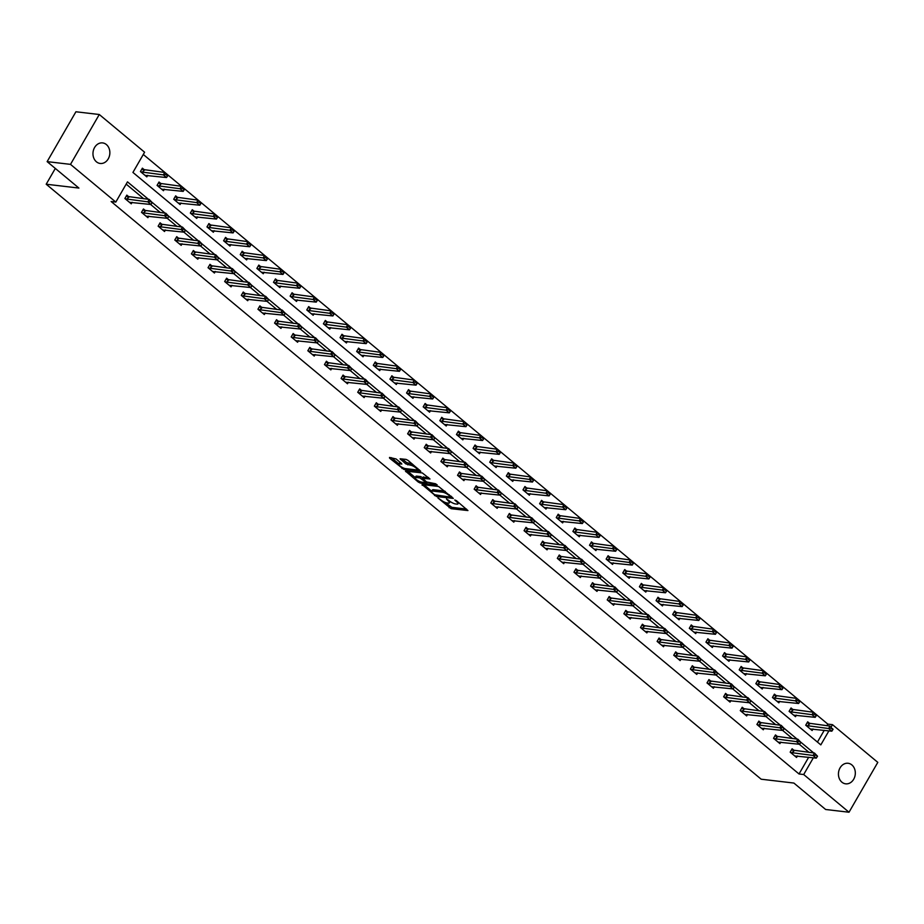<?xml version="1.0" encoding="UTF-8"?>
<svg xmlns="http://www.w3.org/2000/svg" width="924" height="924" viewBox="0 0 924 924"><rect width="100%" height="100%" fill="white"/><g stroke="black" fill="none" stroke-linecap="round" stroke-linejoin="round"><path stroke-width="1.39" d="M437.907 497.932L451.085 508.697L467.925 510.556L456.352 500.623L454.747 499.988L456.502 501.663A5.082 1.386 -150 0 1 457.969 503.857A5.082 1.386 -150 0 1 456.918 504.111L455.544 503.95A5.082 1.386 -150 0 1 449.26 500.82L446.442 498.937L447.967 500.658A5.082 1.386 -150 0 1 449.434 502.864A5.082 1.386 -150 0 1 448.383 503.106L447.008 502.945A5.082 1.386 -150 0 1 440.725 499.815L437.907 497.932M106.399 144.571A10.349 8.42 -83.3 0 1 109.24 156.618A10.349 8.42 -83.3 0 1 100.208 163.467A10.349 8.42 -83.3 0 1 96.431 161.815A10.349 8.42 -83.3 0 1 93.59 149.757A10.349 8.42 -83.3 0 1 102.622 142.908A10.349 8.42 -83.3 0 1 106.399 144.571M851.859 764.922A10.349 8.42 -83.3 0 1 854.7 776.98A10.349 8.42 -83.3 0 1 845.668 783.829A10.349 8.42 -83.3 0 1 841.903 782.178A10.349 8.42 -83.3 0 1 839.061 770.119A10.349 8.42 -83.3 0 1 848.093 763.27A10.349 8.42 -83.3 0 1 851.859 764.922M396.096 458.962L389.501 457.449L389.628 458.212L403.938 469.461L420.778 471.321L407.969 460.36L406.006 459.378L400.08 458.801L405.832 463.883L410.568 465.188A4.25 1.155 -150 0 1 414.945 467.151A4.25 1.155 -150 0 1 417.047 469.646A4.25 1.155 -150 0 1 416.17 469.854L405.289 468.572A4.25 1.155 -150 0 1 400.912 466.62A4.25 1.155 -150 0 1 398.822 464.125A4.25 1.155 -150 0 1 399.699 463.917L401.836 464.056L401.374 463.363L396.096 458.962M826.888 725.721L827.812 724.116L832.489 724.67L877.8 762.369L849.017 812.231L825.652 809.493L793.878 783.055L761.168 779.209L46.2 184.222L78.91 188.069L47.136 161.631L70.501 164.368L99.284 114.507L144.594 152.217L132.929 172.43L820.812 744.883L828.92 730.838M849.017 812.231L803.695 774.531L813.363 757.796M148.452 199.318L127.477 181.866L115.812 202.079L111.134 201.524L799.029 773.977L803.695 774.531M115.812 202.079L70.501 164.368M422.049 484.534L436.486 496.546L453.326 498.406L438.553 486.463L422.049 484.534M418.249 482.028L405.44 471.067L422.28 472.926L429.983 478.99L422.638 478.355L426.599 481.958L435.539 483.76L437.225 484.927L420.212 483.009L418.249 482.028L418.791 481.092M55.313 168.434L46.2 184.222M799.029 773.977L808.685 757.241M809.077 752.413L799.26 744.247M792.446 738.565L782.628 730.41M775.814 724.728L765.996 716.562M759.181 710.891L749.364 702.725M742.538 697.043L732.732 688.888M725.906 683.206L716.1 675.04M709.274 669.369L699.468 661.203M692.642 655.52L682.836 647.366M676.01 641.683L666.204 633.518M659.378 627.846L649.572 619.681M642.746 613.998L632.94 605.832M626.114 600.161L616.308 591.995M609.482 586.324L599.676 578.158M592.85 572.476L583.044 564.31M576.218 558.639L566.412 550.473M559.586 544.802L549.78 536.636M542.954 530.953L533.148 522.788M526.322 517.117L516.516 508.951M509.69 503.268L499.884 495.114M493.058 489.431L483.252 481.265M476.426 475.594L466.62 467.428M459.794 461.746L449.988 453.592M443.162 447.909L433.356 439.743M426.53 434.072L416.724 425.906M409.898 420.224L400.092 412.069M393.266 406.387L383.46 398.221M376.634 392.55L366.828 384.384M360.002 378.701L350.196 370.536M343.37 364.864L333.564 356.699M326.738 351.028L316.932 342.862M310.106 337.179L300.3 329.013M293.474 323.342L283.668 315.176M276.842 309.494L267.036 301.339M260.21 295.657L250.404 287.491M243.578 281.82L233.772 273.654M226.946 267.972L217.14 259.817M210.314 254.135L200.508 245.969M193.682 240.298L183.876 232.132M177.05 226.449L167.244 218.295M160.418 212.612L150.6 204.447M143.786 198.775L126.172 184.119M794.421 750.692L792.111 748.775L790.17 752.148L796.569 757.461L797.458 755.924M777.789 736.844L775.479 734.926L773.538 738.299L779.937 743.624L780.826 742.087M761.157 723.007L758.847 721.09L756.906 724.462L763.305 729.787L764.194 728.239M744.525 709.17L742.215 707.253L740.274 710.614L746.673 715.938L747.562 714.402M727.893 695.322L725.583 693.404L723.642 696.777L730.041 702.101L730.93 700.554M711.261 681.485L708.951 679.567L707.01 682.94L713.409 688.264L714.298 686.717M694.629 667.648L692.319 665.73L690.378 669.091L696.777 674.416L697.666 672.88M677.997 653.799L675.687 651.882L673.746 655.255L680.145 660.579L681.034 659.031M661.365 639.962L659.055 638.045L657.114 641.418L663.513 646.742L664.402 645.195M644.733 626.125L642.423 624.208L640.482 627.569L646.881 632.894L647.77 631.358M628.101 612.277L625.791 610.36L623.85 613.732L630.249 619.057L631.138 617.509M611.469 598.44L609.159 596.523L607.218 599.895L613.617 605.22L614.506 603.672M594.837 584.603L592.527 582.686L590.586 586.047L596.985 591.372L597.874 589.835M578.205 570.755L575.895 568.837L573.954 572.21L580.341 577.535L581.242 575.987M561.561 556.918L559.263 555.001L557.322 558.373L563.709 563.686L564.61 562.15M544.929 543.069L542.631 541.164L540.69 544.525L547.077 549.849L547.978 548.313M528.297 529.233L525.999 527.315L524.058 530.688L530.445 536.012L531.346 534.465M511.665 515.396L509.367 513.478L507.426 516.839L513.813 522.164L514.703 520.628M495.033 501.547L492.735 499.63L490.794 503.002L497.181 508.327L498.071 506.791M478.401 487.71L476.103 485.793L474.162 489.166L480.549 494.49L481.439 492.942M461.769 473.873L459.471 471.956L457.53 475.317L463.917 480.642L464.807 479.106M445.137 460.025L442.839 458.108L440.887 461.48L447.285 466.805L448.175 465.257M428.505 446.188L426.207 444.271L424.255 447.643L430.653 452.968L431.543 451.42M411.873 432.351L409.575 430.434L407.623 433.795L414.021 439.119L414.911 437.583M395.241 418.503L392.943 416.585L390.991 419.958L397.389 425.283L398.279 423.735M378.609 404.666L376.311 402.748L374.359 406.121L380.757 411.446L381.647 409.898M361.977 390.829L359.679 388.912L357.727 392.273L364.125 397.597L365.015 396.061M345.345 376.98L343.047 375.063L341.095 378.436L347.493 383.76L348.383 382.213M328.713 363.144L326.415 361.226L324.463 364.599L330.861 369.912L331.751 368.376M312.081 349.307L309.783 347.389L307.831 350.75L314.229 356.075L315.119 354.539M295.449 335.458L293.151 333.541L291.199 336.913L297.597 342.238L298.487 340.69M278.817 321.621L276.519 319.704L274.567 323.077L280.965 328.39L281.855 326.853M262.185 307.773L259.887 305.856L257.935 309.228L264.333 314.553L265.223 313.017M245.553 293.936L243.255 292.019L241.303 295.391L247.701 300.716L248.591 299.168M228.921 280.099L226.623 278.182L224.671 281.543L231.069 286.867L231.959 285.331M212.289 266.251L209.991 264.333L208.039 267.706L214.437 273.03L215.327 271.483M195.657 252.414L193.359 250.496L191.407 253.869L197.805 259.194L198.695 257.646M179.025 238.577L176.727 236.66L174.775 240.021L181.173 245.345L182.063 243.809M162.393 224.728L160.095 222.811L158.143 226.184L164.541 231.508L165.431 229.96M145.761 210.891L143.463 208.974L141.511 212.347L147.909 217.671L148.799 216.124M129.129 197.055L126.831 195.137L124.879 198.498L131.277 203.823L132.167 202.287M827.812 724.116L143.289 154.47M817.451 742.076L824.254 730.295M809.978 723.735L807.68 721.817L805.728 725.19L812.127 730.514L813.016 728.967M793.346 709.898L791.048 707.98L789.096 711.353L795.495 716.678L796.384 715.13M776.714 696.061L774.416 694.143L772.464 697.505L778.863 702.829L779.752 701.293M760.082 682.212L757.772 680.295L755.832 683.668L762.231 688.992L763.12 687.444M743.45 668.375L741.14 666.458L739.2 669.831L745.599 675.144L746.488 673.608M726.818 654.539L724.508 652.621L722.568 655.982L728.967 661.307L729.856 659.771M710.186 640.69L707.876 638.773L705.936 642.145L712.335 647.47L713.224 645.922M693.554 626.853L691.244 624.936L689.304 628.297L695.703 633.621L696.592 632.085M676.922 613.005L674.612 611.087L672.672 614.46L679.071 619.785L679.96 618.248M660.29 599.168L657.98 597.25L656.04 600.623L662.439 605.948L663.328 604.4M643.658 585.331L641.348 583.414L639.408 586.775L645.807 592.099L646.696 590.563M627.026 571.482L624.716 569.565L622.776 572.938L629.175 578.262L630.064 576.715M610.394 557.646L608.084 555.728L606.144 559.101L612.543 564.425L613.432 562.878M593.762 543.809L591.452 541.891L589.512 545.252L595.911 550.577L596.8 549.041M577.13 529.96L574.82 528.043L572.88 531.416L579.279 536.74L580.168 535.192M560.498 516.123L558.188 514.206L556.248 517.579L562.647 522.903L563.536 521.355M543.866 502.286L541.556 500.369L539.616 503.73L546.015 509.055L546.904 507.519M527.234 488.438L524.924 486.521L522.984 489.893L529.383 495.218L530.272 493.67M510.602 474.601L508.292 472.684L506.352 476.056L512.751 481.381L513.64 479.833M493.97 460.764L491.66 458.847L489.72 462.208L496.119 467.532L497.008 465.996M477.338 446.916L475.028 444.998L473.088 448.371L479.487 453.696L480.376 452.148M460.706 433.079L458.396 431.162L456.456 434.534L462.855 439.847L463.744 438.311M444.074 419.23L441.764 417.313L439.824 420.686L446.223 426.01L447.112 424.474M427.442 405.393L425.132 403.476L423.192 406.849L429.591 412.173L430.48 410.626M410.81 391.557L408.5 389.639L406.56 393L412.959 398.325L413.848 396.789M394.178 377.708L391.868 375.791L389.928 379.163L396.327 384.488L397.216 382.952M377.546 363.871L375.236 361.954L373.296 365.327L379.695 370.651L380.584 369.103M360.914 350.034L358.604 348.117L356.664 351.478L363.051 356.803L363.952 355.266M344.271 336.186L341.972 334.269L340.032 337.641L346.419 342.966L347.32 341.418M327.639 322.349L325.34 320.432L323.4 323.804L329.787 329.129L330.688 327.581M311.007 308.512L308.708 306.595L306.768 309.956L313.155 315.28L314.056 313.744M294.375 294.664L292.076 292.746L290.136 296.119L296.523 301.443L297.413 299.896M277.743 280.827L275.444 278.909L273.504 282.282L279.891 287.607L280.781 286.059M261.111 266.99L258.812 265.072L256.872 268.434L263.259 273.758L264.149 272.222M244.479 253.141L242.18 251.224L240.24 254.597L246.627 259.921L247.517 258.373M227.847 239.304L225.548 237.387L223.596 240.76L229.995 246.073L230.885 244.537M211.215 225.468L208.916 223.55L206.964 226.911L213.363 232.236L214.252 230.7M194.583 211.619L192.284 209.702L190.332 213.074L196.731 218.399L197.62 216.851M177.951 197.782L175.652 195.865L173.7 199.238L180.099 204.55L180.988 203.014M161.319 183.934L159.02 182.016L157.068 185.389L163.467 190.714L164.357 189.177M144.687 170.097L142.388 168.18L140.436 171.552L146.835 176.877L147.725 175.329M47.136 161.631L75.918 111.769L99.284 114.507M831.138 727.003L832.489 724.67M813.744 752.956L800.912 742.284M797.112 739.119L784.28 728.435M780.48 725.282L767.648 714.599M763.848 711.434L751.016 700.75M747.216 697.597L734.384 686.913M730.584 683.76L717.752 673.076M713.952 669.912L701.12 659.228M697.32 656.075L684.488 645.391M680.688 642.226L667.856 631.554M664.056 628.389L651.224 617.706M647.424 614.552L634.592 603.869M630.792 600.704L617.96 590.032M614.16 586.867L601.328 576.183M597.528 573.03L584.696 562.346M580.896 559.182L568.064 548.51M564.264 545.345L551.432 534.661M547.632 531.508L534.8 520.824M531 517.659L518.156 506.987M514.368 503.823L501.524 493.139M497.736 489.986L484.892 479.302M481.104 476.137L468.26 465.453M464.472 462.3L451.628 451.617M447.84 448.463L434.996 437.78M431.208 434.615L418.364 423.931M414.576 420.778L401.732 410.094M397.944 406.93L385.1 396.257M381.312 393.093L368.468 382.409M364.68 379.256L351.836 368.572M348.048 365.407L335.204 354.735M331.416 351.57L318.572 340.887M314.784 337.734L301.94 327.05M298.152 323.885L285.308 313.213M281.508 310.048L268.676 299.364M264.876 296.211L252.044 285.528M248.244 282.363L235.412 271.691M231.612 268.526L218.78 257.842M214.98 254.689L202.148 244.005M198.348 240.841L185.516 230.157M181.716 227.004L168.884 216.32M165.084 213.167L152.252 202.483M445.16 502.425L451.859 507.345L466.505 509.066M450.924 496.8L451.905 496.916M423.92 484.753L431.716 491.233M434.661 494.756L450.519 497.147L448.914 495.356A5.082 1.386 -150 0 0 442.631 492.215L432.721 491.06A5.082 1.386 -150 0 0 431.67 491.302A5.082 1.386 -150 0 0 433.137 493.497L434.661 494.756M445.264 491.395A5.082 1.386 -150 0 0 443.404 490.875L442.631 492.215M431.67 491.302L432.455 489.951A5.082 1.386 -150 0 1 433.506 489.708L443.404 490.875M415.223 477.512L407.646 471.205M428.563 477.5L423.515 477.327M427.211 482.386L425.918 482.236M416.019 477.465A4.25 1.155 -150 0 0 415.142 477.673A4.25 1.155 -150 0 0 417.232 480.168A4.25 1.155 -150 0 0 421.61 482.12L425.444 482.571L425.317 481.808L419.843 477.916L416.019 477.465L416.793 476.114A4.25 1.155 -150 0 0 415.916 476.322L415.142 477.673M416.793 476.114L420.628 476.565L422.938 477.835M399.699 463.917L400.462 462.601A4.25 1.155 -150 0 0 399.595 462.774L398.822 464.125M412.508 464.137A4.25 1.155 -150 0 0 411.342 463.848L410.568 465.188M402.287 458.951L406.606 462.543L411.342 463.848M417.082 469.565L419.357 469.831M391.372 457.669L398.925 463.94M810.302 728.99L831.843 731.184L828.643 728.516L806.144 725.536M831.242 728.32L832.847 729.648L831.473 727.916L828.643 728.516L830.041 726.091L807.022 722.949M831.473 727.916L833.078 729.244M831.843 731.184L832.847 729.648M817.278 756.606L815.915 754.862L817.278 756.606L816.285 758.13L794.744 755.947M790.586 752.494L813.085 755.474L814.483 753.048L817.521 756.202M791.464 749.907L814.483 753.048L815.915 754.862M816.285 758.13L813.085 755.474L815.684 755.266M793.67 715.153L815.211 717.336L812.011 714.679L789.512 711.699M814.61 714.471L816.215 715.811L814.841 714.067L812.011 714.679L813.409 712.254L790.39 709.112M814.841 714.067L816.446 715.407M815.211 717.336L816.215 715.811M777.038 701.316L798.579 703.499L795.379 700.842L772.88 697.851M797.978 700.635L799.583 701.963L798.209 700.23L795.379 700.842L796.777 698.417L773.758 695.264M798.209 700.23L799.814 701.559M798.579 703.499L799.583 701.963M800.646 742.757L799.283 741.025L800.646 742.757L799.653 744.294L778.112 742.111M773.954 738.646L796.453 741.637L797.851 739.212L800.889 742.353M774.832 736.058L797.851 739.212L799.283 741.025M799.653 744.294L796.453 741.637L799.052 741.429M784.014 728.921L782.651 727.188L784.014 728.921L783.021 730.457L761.48 728.262M757.322 724.809L779.821 727.789L781.219 725.363L784.257 728.516M758.2 722.221L781.219 725.363L782.651 727.188M783.021 730.457L779.821 727.789L782.42 727.592M760.406 687.468L781.947 689.662L778.747 686.994L756.248 684.014M781.346 686.798L782.951 688.126L781.577 686.393L778.747 686.994L780.145 684.569L757.126 681.427M781.577 686.393L783.182 687.722M781.947 689.662L782.951 688.126M743.774 673.631L765.315 675.814L762.115 673.157L739.616 670.177M764.714 672.949L766.319 674.289L764.945 672.545L762.115 673.157L763.513 670.732L740.494 667.59M764.945 672.545L766.55 673.885M765.315 675.814L766.319 674.289M727.142 659.794L748.683 661.977L745.483 659.32L722.984 656.329M748.082 659.112L749.687 660.441L748.313 658.708L745.483 659.32L746.881 656.895L723.862 653.742M748.313 658.708L749.918 660.036M748.683 661.977L749.687 660.441M767.382 715.072L766.019 713.34L767.382 715.072L766.389 716.608L744.848 714.425M740.69 710.96L763.189 713.952L764.587 711.526L767.613 714.668M741.568 708.373L764.587 711.526L766.019 713.34M766.389 716.608L763.189 713.952L765.788 713.744M750.75 701.235L749.387 699.503L750.75 701.235L749.757 702.771L728.216 700.577M724.058 697.123L746.557 700.103L747.955 697.678L750.981 700.831M724.936 694.536L747.955 697.678L749.387 699.503M749.757 702.771L746.557 700.103L749.156 699.907M734.118 687.398L732.755 685.666L734.118 687.398L733.125 688.934L711.584 686.74M707.426 683.286L729.925 686.266L731.323 683.841L734.349 686.994M708.304 680.699L731.323 683.841L732.755 685.666M733.125 688.934L729.925 686.266L732.524 686.07M710.51 645.945L732.051 648.14L728.851 645.472L706.352 642.492M731.45 645.275L733.044 646.604L731.681 644.871L728.851 645.472L730.249 643.046L707.23 639.905M731.681 644.871L733.286 646.199M732.051 648.14L733.044 646.604M717.486 673.55L716.123 671.817L717.486 673.55L716.493 675.086L694.952 672.903M690.794 669.438L713.293 672.429L714.691 670.004L717.717 673.146M691.672 666.851L714.691 670.004L716.123 671.817M716.493 675.086L713.293 672.429L715.892 672.222M693.878 632.108L715.419 634.291L712.219 631.635L689.72 628.643M714.818 631.427L716.412 632.767L715.049 631.023L712.219 631.635L713.617 629.209L690.598 626.068M715.049 631.023L716.654 632.363M715.419 634.291L716.412 632.767M700.854 659.713L699.491 657.98L700.854 659.713L699.861 661.249L678.32 659.055M674.162 655.601L696.661 658.581L698.059 656.156L701.085 659.309M675.04 653.014L698.059 656.156L699.491 657.98M699.861 661.249L696.661 658.581L699.26 658.385M677.246 618.26L698.787 620.454L695.587 617.798L673.088 614.806M698.186 617.59L699.78 618.918L698.417 617.186L695.587 617.798L696.985 615.361L673.966 612.219M698.417 617.186L700.022 618.514M698.787 620.454L699.78 618.918M684.222 645.876L682.859 644.132L684.222 645.876L683.229 647.401L661.688 645.218M657.53 641.764L680.029 644.744L681.427 642.319L684.453 645.472M658.408 639.177L681.427 642.319L682.859 644.132M683.229 647.401L680.029 644.744L682.628 644.536M660.614 604.423L682.155 606.618L678.955 603.949L656.456 600.97M681.554 603.753L683.148 605.081L681.785 603.349L678.955 603.949L680.353 601.524L657.334 598.382M681.785 603.349L683.39 604.677M682.155 606.618L683.148 605.081M667.59 632.028L666.227 630.295L667.59 632.028L666.597 633.564L645.044 631.381M640.898 627.916L663.397 630.907L664.795 628.482L667.821 631.623M641.776 625.329L664.795 628.482L666.227 630.295M666.597 633.564L663.397 630.907L665.996 630.699M643.982 590.586L665.523 592.769L662.323 590.113L639.824 587.121M664.922 589.905L666.516 591.233L665.153 589.5L662.323 590.113L663.721 587.687L640.702 584.534M665.153 589.5L666.758 590.829M665.523 592.769L666.516 591.233M650.958 618.191L649.595 616.458L650.958 618.191L649.965 619.727L628.412 617.532M624.266 614.079L646.765 617.059L648.163 614.633L651.189 617.786M625.144 611.492L648.163 614.633L649.595 616.458M649.965 619.727L646.765 617.059L649.364 616.862M627.35 576.738L648.891 578.932L645.691 576.264L623.192 573.284M648.29 576.068L649.884 577.396L648.521 575.664L645.691 576.264L647.089 573.839L624.07 570.697M648.521 575.664L650.126 576.992M648.891 578.932L649.884 577.396M634.326 604.354L632.963 602.61L634.326 604.354L633.333 605.878L611.78 603.695M607.634 600.242L630.133 603.222L631.531 600.796L634.557 603.949M608.512 597.655L631.531 600.796L632.963 602.61M633.333 605.878L630.133 603.222L632.732 603.014M610.718 562.901L632.259 565.095L629.059 562.427L606.56 559.447M631.658 562.231L633.252 563.559L631.889 561.827L629.059 562.427L630.457 560.002L607.438 556.86M631.889 561.827L633.494 563.155M632.259 565.095L633.252 563.559M617.694 590.505L616.331 588.773L617.694 590.505L616.701 592.041L595.148 589.859M591.002 586.394L613.501 589.385L614.899 586.959L617.925 590.101M591.88 583.806L614.899 586.959L616.331 588.773M616.701 592.041L613.501 589.385L616.1 589.177M594.086 549.064L615.627 551.247L612.427 548.59L589.928 545.599M615.026 548.382L616.62 549.711L615.257 547.978L612.427 548.59L613.825 546.165L590.806 543.012M615.257 547.978L616.862 549.306M615.627 551.247L616.62 549.711M601.062 576.668L599.699 574.936L601.062 576.668L600.069 578.205L578.516 576.01M574.37 572.557L596.869 575.537L598.267 573.111L601.293 576.264M575.248 569.969L598.267 573.111L599.699 574.936M600.069 578.205L596.869 575.537L599.468 575.34M577.454 535.215L598.995 537.41L595.795 534.742L573.296 531.762M598.394 534.546L599.988 535.874L598.625 534.141L595.795 534.742L597.193 532.316L574.174 529.175M598.625 534.141L600.23 535.47M598.995 537.41L599.988 535.874M584.43 562.832L583.067 561.087L584.43 562.832L583.437 564.356L561.884 562.173M557.738 558.72L580.237 561.7L581.635 559.274L584.661 562.427M558.616 556.133L581.635 559.274L583.067 561.087M583.437 564.356L580.237 561.7L582.836 561.492M560.822 521.379L582.363 523.562L579.163 520.905L556.664 517.925M581.762 520.697L583.356 522.037L581.993 520.293L579.163 520.905L580.561 518.48L557.542 515.338M581.993 520.293L583.598 521.633M582.363 523.562L583.356 522.037M567.798 548.983L566.435 547.251L567.798 548.983L566.805 550.519L545.252 548.336M541.106 544.871L563.605 547.863L565.003 545.437L568.029 548.579M541.984 542.284L565.003 545.437L566.435 547.251M566.805 550.519L563.605 547.863L566.204 547.655M544.19 507.542L565.731 509.725L562.531 507.068L540.032 504.077M565.13 506.86L566.724 508.188L565.361 506.456L562.531 507.068L563.929 504.643L540.91 501.489M565.361 506.456L566.966 507.784M565.731 509.725L566.724 508.188M551.166 535.146L549.803 533.414L551.166 535.146L550.173 536.682L528.62 534.488M524.474 531.034L546.973 534.014L548.371 531.589L551.397 534.742M525.352 528.447L548.371 531.589L549.803 533.414M550.173 536.682L546.973 534.014L549.572 533.818M527.558 493.693L549.099 495.888L545.899 493.22L523.4 490.24M548.498 493.023L550.092 494.352L548.729 492.619L545.899 493.22L547.297 490.794L524.278 487.653M548.729 492.619L550.323 493.947M549.099 495.888L550.092 494.352M534.534 521.309L533.171 519.565L534.534 521.309L533.541 522.834L511.988 520.651M507.842 517.186L530.341 520.177L531.739 517.752L534.765 520.905M508.72 514.61L531.739 517.752L533.171 519.565M533.541 522.834L530.341 520.177L532.94 519.969M510.926 479.856L532.467 482.039L529.267 479.383L506.768 476.403M531.866 479.175L533.46 480.515L532.097 478.771L529.267 479.383L530.665 476.957L507.646 473.816M532.097 478.771L533.691 480.11M532.467 482.039L533.46 480.515M517.902 507.461L516.539 505.728L517.902 507.461L516.909 508.997L495.356 506.802M491.21 503.349L513.709 506.34L515.107 503.903L518.133 507.057M492.088 500.762L515.107 503.903L516.539 505.728M516.909 508.997L513.709 506.34L516.308 506.133M494.294 466.019L515.835 468.202L512.635 465.546L490.136 462.554M515.234 465.338L516.828 466.666L515.465 464.934L512.635 465.546L514.033 463.12L491.014 459.967M515.465 464.934L517.059 466.262M515.835 468.202L516.828 466.666M501.27 493.624L499.907 491.891L501.27 493.624L500.277 495.16L478.724 492.966M474.578 489.512L497.077 492.492L498.475 490.067L501.501 493.22M475.456 486.925L498.475 490.067L499.907 491.891M500.277 495.16L497.077 492.492L499.676 492.296M477.662 452.171L499.203 454.365L496.003 451.697L473.504 448.718M498.602 451.501L500.196 452.829L498.833 451.097L496.003 451.697L497.401 449.272L474.382 446.13M498.833 451.097L500.427 452.425M499.203 454.365L500.196 452.829M484.638 479.775L483.275 478.043L484.638 479.775L483.633 481.312L462.092 479.129M457.946 475.664L480.445 478.655L481.843 476.23L484.869 479.371M458.812 473.076L481.843 476.23L483.275 478.043M483.633 481.312L480.445 478.655L483.033 478.447M461.03 438.334L482.571 440.517L479.371 437.861L456.872 434.881M481.97 437.653L483.564 438.992L482.201 437.248L479.371 437.861L480.769 435.435L457.75 432.293M482.201 437.248L483.795 438.588M482.571 440.517L483.564 438.992M468.006 465.939L466.643 464.206L468.006 465.939L467.001 467.475L445.46 465.28M441.314 461.827L463.813 464.807L465.211 462.381L468.237 465.534M442.18 459.24L465.211 462.381L466.643 464.206M467.001 467.475L463.813 464.807L466.401 464.61M444.398 424.497L465.939 426.68L462.739 424.024L440.24 421.032M465.338 423.816L466.932 425.144L465.569 423.411L462.739 424.024L464.137 421.598L441.118 418.445M465.569 423.411L467.163 424.74M465.939 426.68L466.932 425.144M451.374 452.102L450.011 450.369L451.374 452.102L450.369 453.638L428.828 451.443M424.682 447.99L447.181 450.97L448.579 448.544L451.605 451.697M425.548 445.403L448.579 448.544L450.011 450.369M450.369 453.638L447.181 450.97L449.769 450.773M427.754 410.649L449.307 412.843L446.107 410.175L423.608 407.195M448.706 409.979L450.3 411.307L448.937 409.575L446.107 410.175L447.505 407.75L424.486 404.608M448.937 409.575L450.531 410.903M449.307 412.843L450.3 411.307M434.742 438.253L433.379 436.521L434.742 438.253L433.737 439.789L412.196 437.606M408.05 434.141L430.549 437.133L431.947 434.707L434.973 437.849M408.916 431.554L431.947 434.707L433.379 436.521M433.737 439.789L430.549 437.133L433.137 436.925M411.122 396.812L432.675 398.995L429.475 396.338L406.976 393.347M432.074 396.13L433.668 397.47L432.305 395.726L429.475 396.338L430.873 393.913L407.854 390.771M432.305 395.726L433.899 397.066M432.675 398.995L433.668 397.47M418.11 424.416L416.747 422.684L418.11 424.416L417.105 425.952L395.564 423.758M391.406 420.304L413.906 423.284L415.315 420.859L418.341 424.012M392.284 417.717L415.315 420.859L416.747 422.684M417.105 425.952L413.906 423.284L416.505 423.088M394.49 382.963L416.043 385.158L412.843 382.49L390.344 379.51M415.442 382.293L417.036 383.622L415.673 381.889L412.843 382.49L414.241 380.064L391.222 376.923M415.673 381.889L417.267 383.217M416.043 385.158L417.036 383.622M401.478 410.579L400.115 408.835L401.478 410.579L400.473 412.104L378.932 409.921M374.774 406.468L397.274 409.447L398.683 407.022L401.709 410.175M375.652 403.88L398.683 407.022L400.115 408.835M400.473 412.104L397.274 409.447L399.873 409.24M377.858 369.126L399.411 371.321L396.211 368.653L373.712 365.673M398.81 368.457L400.404 369.785L399.041 368.052L396.211 368.653L397.609 366.227L374.59 363.086M399.041 368.052L400.635 369.381M399.411 371.321L400.404 369.785M384.846 396.731L383.483 394.998L384.846 396.731L383.841 398.267L362.3 396.084M358.142 392.619L380.642 395.611L382.051 393.185L385.077 396.327M359.02 390.032L382.051 393.185L383.483 394.998M383.841 398.267L380.642 395.611L383.241 395.403M361.226 355.29L382.779 357.473L379.579 354.816L357.08 351.825M382.178 354.608L383.772 355.936L382.409 354.204L379.579 354.816L380.977 352.391L357.958 349.237M382.409 354.204L384.003 355.532M382.779 357.473L383.772 355.936M368.214 382.894L366.851 381.162L368.214 382.894L367.209 384.43L345.668 382.236M341.51 378.782L364.01 381.762L365.419 379.337L368.445 382.49M342.388 376.195L365.419 379.337L366.851 381.162M367.209 384.43L364.01 381.762L366.609 381.566M344.594 341.441L366.147 343.636L362.947 340.968L340.448 337.988M365.546 340.771L367.14 342.099L365.777 340.367L362.947 340.968L364.345 338.542L341.326 335.4M365.777 340.367L367.371 341.695M366.147 343.636L367.14 342.099M351.582 369.057L350.219 367.313L351.582 369.057L350.577 370.582L329.036 368.399M324.878 364.945L347.378 367.925L348.787 365.5L351.813 368.653M325.756 362.358L348.787 365.5L350.219 367.313M350.577 370.582L347.378 367.925L349.977 367.717M327.962 327.604L349.515 329.799L346.315 327.131L323.816 324.151M348.914 326.934L350.508 328.263L349.145 326.53L346.315 327.131L347.713 324.705L324.694 321.564M349.145 326.53L350.739 327.858M349.515 329.799L350.508 328.263M334.95 355.209L333.587 353.476L334.95 355.209L333.945 356.745L312.404 354.562M308.246 351.097L330.746 354.088L332.155 351.663L335.181 354.804M309.124 348.51L332.155 351.663L333.587 353.476M333.945 356.745L330.746 354.088L333.345 353.88M311.33 313.767L332.883 315.95L329.683 313.294L307.184 310.302M332.282 313.086L333.876 314.414L332.513 312.682L329.683 313.294L331.081 310.868L308.062 307.715M332.513 312.682L334.107 314.01M332.883 315.95L333.876 314.414M318.318 341.372L316.955 339.639L318.318 341.372L317.313 342.908L295.772 340.713M291.614 337.26L314.114 340.24L315.523 337.814L318.549 340.968M292.492 334.673L315.523 337.814L316.955 339.639M317.313 342.908L314.114 340.24L316.713 340.044M294.698 299.919L316.251 302.113L313.051 299.445L290.552 296.465M315.65 299.249L317.244 300.577L315.881 298.845L313.051 299.445L314.449 297.02L291.43 293.878M315.881 298.845L317.475 300.173M316.251 302.113L317.244 300.577M301.686 327.535L300.312 325.791L301.686 327.535L300.681 329.059L279.14 326.877M274.982 323.423L297.482 326.403L298.891 323.978L301.917 327.131M275.86 320.836L298.891 323.978L300.312 325.791M300.681 329.059L297.482 326.403L300.081 326.195M278.066 286.082L299.619 288.265L296.419 285.608L273.92 282.628M299.018 285.401L300.612 286.74L299.249 284.996L296.419 285.608L297.817 283.183L274.798 280.041M299.249 284.996L300.843 286.336M299.619 288.265L300.612 286.74M285.054 313.686L283.68 311.954L285.054 313.686L284.049 315.223L262.508 313.04M258.35 309.575L280.85 312.566L282.259 310.141L285.285 313.282M259.228 306.987L282.259 310.141L283.68 311.954M284.049 315.223L280.85 312.566L283.449 312.358M261.434 272.245L282.987 274.428L279.787 271.772L257.288 268.78M282.386 271.564L283.98 272.892L282.617 271.159L279.787 271.772L281.185 269.346L258.166 266.193M282.617 271.159L284.211 272.488M282.987 274.428L283.98 272.892M268.422 299.85L267.048 298.117L268.422 299.85L267.417 301.386L245.876 299.191M241.718 295.738L264.218 298.718L265.627 296.292L268.653 299.445M242.596 293.151L265.627 296.292L267.048 298.117M267.417 301.386L264.218 298.718L266.817 298.521M244.802 258.397L266.343 260.591L263.155 257.923L240.656 254.943M265.742 257.727L267.348 259.055L265.985 257.322L263.155 257.923L264.553 255.498L241.522 252.356M265.985 257.322L267.579 258.651M266.343 260.591L267.348 259.055M251.79 286.013L250.416 284.269L251.79 286.013L250.785 287.537L229.244 285.354M225.086 281.889L247.586 284.881L248.995 282.455L252.021 285.608M225.964 279.314L248.995 282.455L250.416 284.269M250.785 287.537L247.586 284.881L250.185 284.673M228.17 244.56L249.711 246.743L246.523 244.086L224.024 241.106M249.11 243.878L250.716 245.218L249.353 243.474L246.523 244.086L247.921 241.661L224.89 238.519M249.353 243.474L250.947 244.814M249.711 246.743L250.716 245.218M235.158 272.164L233.784 270.432L235.158 272.164L234.153 273.7L212.612 271.506M208.454 268.052L230.954 271.032L232.363 268.607L235.389 271.76M209.332 265.465L232.363 268.607L233.784 270.432M234.153 273.7L230.954 271.032L233.553 270.836M211.538 230.723L233.079 232.906L229.891 230.249L207.392 227.258M232.478 230.041L234.084 231.37L232.721 229.637L229.891 230.249L231.289 227.824L208.258 224.671M232.721 229.637L234.315 230.965M233.079 232.906L234.084 231.37M218.526 258.327L217.152 256.595L218.526 258.327L217.521 259.863L195.98 257.669M191.822 254.215L214.322 257.195L215.731 254.77L218.757 257.923M192.7 251.628L215.731 254.77L217.152 256.595M217.521 259.863L214.322 257.195L216.921 256.999M194.906 216.874L216.447 219.069L213.259 216.401L190.76 213.421M215.846 216.204L217.452 217.533L216.089 215.8L213.259 216.401L214.657 213.975L191.626 210.834M216.089 215.8L217.683 217.128M216.447 219.069L217.452 217.533M201.894 244.479L200.52 242.746L201.894 244.479L200.889 246.015L179.348 243.832M175.19 240.367L197.69 243.358L199.087 240.933L202.125 244.075M176.068 237.78L199.087 240.933L200.52 242.746M200.889 246.015L197.69 243.358L200.289 243.151M178.274 203.037L199.815 205.22L196.616 202.564L174.116 199.584M199.214 202.356L200.82 203.696L199.457 201.952L196.616 202.564L198.025 200.138L174.994 196.997M199.457 201.952L201.051 203.292M199.815 205.22L200.82 203.696M185.262 230.642L183.888 228.909L185.262 230.642L184.257 232.178L162.716 229.984M158.558 226.53L181.058 229.51L182.455 227.085L185.493 230.238M159.436 223.943L182.455 227.085L183.888 228.909M184.257 232.178L181.058 229.51L183.657 229.314M161.642 189.201L183.183 191.383L179.984 188.727L157.484 185.736M182.582 188.519L184.188 189.847L182.825 188.115L179.984 188.727L181.393 186.302L158.362 183.148M182.825 188.115L184.419 189.443M183.183 191.383L184.188 189.847M168.63 216.805L167.256 215.073L168.63 216.805L167.625 218.341L146.084 216.147M141.926 212.693L164.426 215.673L165.823 213.248L168.861 216.401M142.804 210.106L165.823 213.248L167.256 215.073M167.625 218.341L164.426 215.673L167.025 215.477M145.01 175.352L166.551 177.547L163.352 174.879L140.852 171.899M165.95 174.682L167.556 176.01L166.193 174.278L163.352 174.879L164.761 172.453L141.73 169.311M166.193 174.278L167.787 175.606M166.551 177.547L167.556 176.01M151.998 202.957L150.624 201.224L151.998 202.957L150.993 204.493L129.452 202.31M125.294 198.845L147.794 201.836L149.191 199.411L152.229 202.552M126.172 196.258L149.191 199.411L150.624 201.224M150.993 204.493L147.794 201.836L150.393 201.628M448.325 500.046L447.967 500.658M456.86 501.051L456.502 501.663M451.859 507.345L451.085 508.697M449.896 506.375L449.122 507.715M437.052 495.564L436.486 496.546M434.892 494.941L434.523 495.564M422.58 484.592L422.176 485.296M450.785 495.992L450.427 496.615M449.272 494.733L448.914 495.356M433.506 489.708L432.721 491.06M406.306 471.044L405.902 471.748M423.746 476.934L422.961 478.274M420.824 481.947L420.212 483.009M425.675 481.185L425.317 481.808M422.591 477.546L421.806 478.886M420.628 476.565L419.843 477.916M408.57 463.513L407.796 464.864M406.606 462.543L405.832 463.883M400.947 458.789L400.542 459.494M404.55 468.41L403.938 469.461M402.506 467.567L401.975 468.48M390.032 457.507L389.628 458.212M809.158 723.608L807.749 726.033M809.493 723.677L808.084 726.102M792.526 753.06L793.924 750.635M792.191 752.979L793.589 750.554M792.526 709.759L791.117 712.185M792.85 709.84L791.452 712.265M775.894 695.922L774.485 698.348M776.218 696.003L774.82 698.429M775.894 739.212L777.292 736.786M775.559 739.142L776.957 736.717M759.262 725.375L760.66 722.949M758.927 725.305L760.325 722.88M759.262 682.085L757.853 684.511M759.586 682.155L758.188 684.58M742.63 668.237L741.221 670.662M742.954 668.318L741.556 670.743M725.998 654.4L724.589 656.825M726.322 654.481L724.924 656.906M742.63 711.538L744.028 709.112M742.295 711.457L743.693 709.031M725.998 697.689L727.396 695.264M725.663 697.62L727.061 695.194M709.366 683.852L710.764 681.427M709.031 683.783L710.429 681.358M709.366 640.563L707.957 642.989M709.69 640.632L708.292 643.058M692.734 670.016L694.132 667.59M692.399 669.935L693.797 667.509M692.734 626.715L691.325 629.14M693.058 626.795L691.66 629.221M676.102 656.167L677.5 653.742M675.767 656.098L677.165 653.672M676.102 612.878L674.693 615.303M676.426 612.947L675.028 615.372M659.47 642.33L660.868 639.905M659.135 642.261L660.533 639.824M659.459 599.041L658.061 601.466M659.794 599.11L658.396 601.536M642.838 628.493L644.236 626.068M642.503 628.412L643.901 625.987M642.827 585.192L641.429 587.618M643.162 585.273L641.764 587.699M626.206 614.645L627.604 612.219M625.871 614.576L627.269 612.15M626.195 571.355L624.797 573.781M626.53 571.425L625.132 573.85M609.574 600.808L610.972 598.382M609.239 600.727L610.637 598.302M609.563 557.519L608.165 559.944M609.898 557.588L608.5 560.013M592.942 586.971L594.34 584.546M592.607 586.89L594.005 584.465M592.931 543.67L591.533 546.096M593.266 543.751L591.868 546.176M576.31 573.123L577.708 570.697M575.975 573.053L577.373 570.628M576.299 529.833L574.901 532.259M576.634 529.902L575.236 532.328M559.678 559.286L561.076 556.86M559.343 559.205L560.741 556.779M559.667 515.985L558.269 518.422M560.002 516.066L558.604 518.491M543.046 545.449L544.444 543.023M542.711 545.368L544.109 542.942M543.035 502.148L541.637 504.573M543.37 502.229L541.972 504.654M526.414 531.6L527.812 529.175M526.079 531.531L527.477 529.106M526.403 488.311L525.005 490.736M526.738 488.38L525.34 490.806M509.782 517.763L511.18 515.338M509.447 517.683L510.845 515.257M509.771 474.462L508.373 476.888M510.106 474.543L508.708 476.969M493.15 503.915L494.548 501.489M492.815 503.846L494.213 501.42M493.139 460.626L491.741 463.051M493.474 460.706L492.076 463.132M476.518 490.078L477.916 487.653M476.183 490.009L477.581 487.583M476.507 446.789L475.109 449.214M476.842 446.858L475.444 449.283M459.886 476.241L461.284 473.816M459.551 476.16L460.949 473.735M459.875 432.94L458.477 435.366M460.21 433.021L458.812 435.447M443.254 462.393L444.652 459.967M442.919 462.323L444.317 459.898M443.243 419.103L441.845 421.529M443.578 419.173L442.18 421.61M426.622 448.556L428.02 446.13M426.287 448.487L427.685 446.061M426.611 405.266L425.213 407.692M426.946 405.336L425.548 407.761M409.99 434.719L411.388 432.293M409.655 434.638L411.053 432.213M409.979 391.418L408.581 393.843M410.314 391.499L408.916 393.924M393.358 420.87L394.756 418.445M393.023 420.801L394.421 418.376M393.347 377.581L391.949 380.007M393.682 377.65L392.284 380.076M376.726 407.034L378.124 404.608M376.391 406.953L377.789 404.527M376.715 363.744L375.317 366.17M377.05 363.813L375.652 366.239M360.094 393.197L361.492 390.771M359.759 393.116L361.157 390.69M360.083 349.896L358.685 352.321M360.418 349.977L359.02 352.402M343.451 379.348L344.86 376.923M343.127 379.279L344.525 376.853M343.451 336.059L342.053 338.484M343.786 336.128L342.388 338.554M326.819 365.511L328.228 363.086M326.495 365.43L327.893 363.005M326.819 322.222L325.421 324.647M327.154 322.291L325.756 324.717M310.187 351.674L311.596 349.249M309.863 351.594L311.261 349.168M310.187 308.373L308.789 310.799M310.522 308.454L309.124 310.88M293.555 337.826L294.964 335.4M293.231 337.757L294.629 335.331M293.555 294.537L292.157 296.962M293.89 294.606L292.492 297.031M276.923 323.989L278.332 321.564M276.599 323.908L277.997 321.483M276.923 280.688L275.525 283.114M277.258 280.769L275.86 283.194M260.291 310.152L261.7 307.715M259.967 310.071L261.365 307.646M260.291 266.851L258.893 269.277M260.626 266.932L259.228 269.358M243.659 296.304L245.068 293.878M243.335 296.234L244.733 293.809M243.659 253.014L242.261 255.44M243.994 253.084L242.596 255.509M227.027 282.467L228.436 280.041M226.692 282.386L228.101 279.96M227.027 239.166L225.629 241.591M227.362 239.247L225.964 241.672M210.395 268.618L211.804 266.193M210.06 268.549L211.469 266.124M210.395 225.329L208.997 227.754M210.73 225.41L209.332 227.835M193.763 254.781L195.172 252.356M193.428 254.712L194.837 252.287M193.763 211.492L192.365 213.918M194.098 211.561L192.7 213.987M177.131 240.945L178.54 238.519M176.796 240.864L178.205 238.438M177.131 197.644L175.733 200.069M177.466 197.724L176.068 200.15M160.499 227.096L161.908 224.671M160.164 227.027L161.573 224.601M160.499 183.807L159.101 186.232M160.834 183.876L159.436 186.302M143.867 213.259L145.276 210.834M143.532 213.19L144.941 210.764M143.867 169.97L142.469 172.395M144.202 170.039L142.793 172.465M127.235 199.422L128.632 196.997M126.9 199.341L128.309 196.916M450.196 501.536L449.434 502.864M458.708 502.575L457.969 503.857M451.189 496.327L450.75 497.089M423.411 477.003L422.638 478.355M426.253 481.67L425.768 482.49M417.717 468.468L417.047 469.646"/></g></svg>
